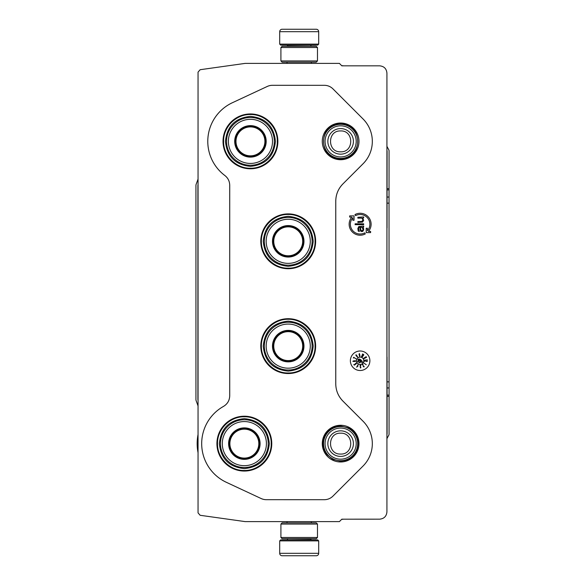 <?xml version="1.0" encoding="UTF-8"?>
<svg xmlns="http://www.w3.org/2000/svg" width="585" height="585" viewBox="0 0 585 585"><rect width="100%" height="100%" fill="white"/><g stroke="black" fill="none" stroke-linecap="round" stroke-linejoin="round"><path stroke-width="0.88" d="M360.133 214.498A9.748 9.748 0 0 1 367.438 230.702L367.438 228.245L366.217 228.245L366.217 232.633L370.605 232.633L370.605 231.411L368.44 231.411A10.969 10.969 0 0 0 354.978 214.563L355.556 215.638A9.748 9.748 0 0 1 360.133 214.498M358.985 141.373A18.354 18.354 0 0 1 340.631 159.727A18.354 18.354 0 0 1 322.276 141.373A18.354 18.354 0 0 1 340.631 123.018A18.354 18.354 0 0 1 358.985 141.373M358.985 443.627A18.354 18.354 0 0 1 340.631 461.982A18.354 18.354 0 0 1 322.276 443.627A18.354 18.354 0 0 1 340.631 425.273A18.354 18.354 0 0 1 358.985 443.627M244.347 416.206A27.422 27.422 0 0 1 271.769 443.627A27.422 27.422 0 0 1 244.347 471.049A27.422 27.422 0 0 1 216.925 443.627A27.422 27.422 0 0 1 244.347 416.206M288.222 318.701A27.422 27.422 0 0 1 315.644 346.123A27.422 27.422 0 0 1 288.222 373.544A27.422 27.422 0 0 1 260.8 346.123A27.422 27.422 0 0 1 288.222 318.701M288.222 213.891A27.422 27.422 0 0 1 315.644 241.312A27.422 27.422 0 0 1 288.222 268.734A27.422 27.422 0 0 1 260.8 241.312A27.422 27.422 0 0 1 288.222 213.891M250.446 168.794A27.422 27.422 0 0 0 277.868 141.373A27.422 27.422 0 0 0 250.446 113.951A27.422 27.422 0 0 0 223.024 141.373A27.422 27.422 0 0 0 250.446 168.794M261.188 498.559L226.322 482.281A42.654 42.654 0 0 1 223.492 406.414C227.492 403.994 229.569 400.447 229.722 395.782L229.708 185.255C229.627 181.233 228.004 177.986 224.852 175.5A42.654 42.654 0 0 1 232.413 102.719L267.286 86.441A12.183 12.183 0 0 1 272.434 85.3L324.331 85.315A12.183 12.183 0 0 1 332.953 88.869L363.036 118.967A31.7 31.7 0 0 1 363.044 163.793L342.905 183.931C338.247 188.728 335.863 194.476 335.768 201.16L335.753 383.84C335.863 390.524 338.247 396.272 342.905 401.069L363.044 421.207A31.7 31.7 0 0 1 363.044 466.04L332.953 496.117A12.183 12.183 0 0 1 324.339 499.7L266.343 499.685A12.183 12.183 0 0 1 261.188 498.559L226.315 482.296A42.668 42.668 0 0 1 223.485 406.407C227.477 403.986 229.554 400.44 229.708 395.774L229.722 185.248C229.62 181.24 227.989 177.994 224.837 175.507A42.668 42.668 0 0 1 232.413 102.704L267.286 86.456A12.183 12.183 0 0 1 272.434 85.315L324.331 85.315A12.183 12.183 0 0 1 332.953 88.883L363.044 118.96A31.685 31.685 0 0 1 363.036 163.778L342.905 183.931M261.195 498.544A12.183 12.183 0 0 0 266.343 499.685L324.339 499.7A12.183 12.183 0 0 0 332.953 496.117L363.044 466.04A31.685 31.685 0 0 0 363.036 421.222L363.044 421.207M342.89 183.924C338.232 188.721 335.848 194.469 335.753 201.16L335.768 383.84C335.856 390.531 338.232 396.279 342.89 401.076L363.036 421.222M369.881 360.748A9.748 9.748 0 0 0 360.133 351A9.748 9.748 0 0 0 350.378 360.748A9.748 9.748 0 0 0 360.133 370.502A9.748 9.748 0 0 0 369.881 360.748M339.395 521.623L341.837 519.18L379.621 519.173C384.06 518.741 386.495 516.306 386.926 511.86L386.926 73.14C386.495 68.694 384.06 66.259 379.621 65.827L341.837 65.827L339.395 63.377L245.239 63.377L200.15 69.71L198.052 72.123L198.052 512.877L200.15 515.29L245.239 521.623L339.395 521.623M354.042 220.26L354.042 215.872L349.654 215.872L349.654 217.086L351.819 217.086A10.969 10.969 0 0 0 365.281 233.934L364.711 232.859A9.748 9.748 0 0 1 352.821 217.795L352.821 220.26L354.042 220.26M363.665 226.914L363.665 226.059L358.766 226.57L357.859 228.464L358.217 231.046L359.307 231.565L358.583 228.464L358.941 227.433L359.855 227.258L360.397 230.878L361.486 231.565L362.758 231.389L363.665 229.839L363.482 227.953L362.758 227.258L363.665 226.914M363.665 224.677L363.665 223.821L355.132 223.821L355.132 224.677L363.665 224.677M363.665 217.795L363.665 216.94L357.859 217.284L357.859 218.139L361.852 218.139L362.941 219.689L362.027 221.408L357.859 221.583L357.859 222.446L362.576 222.103L363.665 220.377L362.758 218.139L363.665 217.795M363.79 360.748A3.656 3.656 0 0 0 360.133 357.091A3.656 3.656 0 0 0 356.477 360.748A3.656 3.656 0 0 0 360.133 364.404A3.656 3.656 0 0 0 363.79 360.748M363.855 363.066L366.261 364.74L363.855 363.066M363.3 366.151L362.868 364.206L362.122 364.682L362.868 364.579L363.336 366.568L364.009 366.949L364.162 366.334L363.731 366.685L363.3 366.151M360.104 365.332L360.579 368.045L360.93 367.343L360.287 367.57L360.126 365.705L360.865 365.786L360.587 365.179L360.104 365.332M356.638 367.183L358.049 366.005L357.691 365.413L358.078 364.63L356.638 367.183M355.621 364.258L355.132 363.855L356.068 363.234L356.089 363.95L356.528 363.365L356.089 363.044L354.466 364.879L353.815 364.462L354.276 365.15L355.621 364.258M354.605 360.718L353.94 361.011L354.225 361.501L353.223 361.406L353.494 360.85L352.843 361.333L355.285 361.471L355.68 360.879L354.605 360.718M356.133 358.934L353.691 357.252L353.318 358.049L353.91 357.515L356.133 358.934M356.426 356.089L357.632 357.142L356.419 354.949L355.768 354.956L356.426 356.089M359.3 355.738L359.695 356.382L359.965 355.541L359.365 353.479L359 354.583L359.841 355.49L359.68 356.075L359.3 355.738M361.567 356.601L362.663 353.888L361.567 356.601M362.919 354.927L362.276 356.923L363.79 354.919L363.548 354.356L362.919 354.927M363.716 358.217L366.188 356.653L363.716 358.217M363.972 358.634L366.605 357.347L363.972 358.634M364.484 360.199L367.387 359.826L364.484 360.199M366.364 361.318L364.535 360.536L364.492 361.413L364.835 360.748L366.729 361.53L367.431 361.201L367.014 360.718L367.051 361.281L366.364 361.318M361.669 227.258L362.941 228.808L362.941 229.839L362.21 230.702L361.303 230.527L360.579 229.152L360.579 227.258L361.669 227.258M358.956 362.312L358.181 360.638L357.493 361.72L358.247 361.018L359.066 362.722L359.833 362.576L359.892 361.815L359.497 362.532L358.956 362.312M361.069 359.863L359.248 358.956L361.069 359.863M361.354 361.099L358.269 359.131L357.881 359.746L360.96 361.713L360.631 362.239L362.598 362.32L361.684 360.572L361.354 361.099M356.996 366.802L357.523 365.742L357.896 365.932L356.996 366.802M354.678 360.835L355.446 361.172L354.408 361.391L354.678 360.835M357.238 356.967L356.813 356.046L357.398 356.397L357.238 356.967M356.207 355.029L356.594 355.899L356.207 355.029M359.716 354.627L359.227 354.868L359.256 353.801L359.716 354.627M363.029 354.993L363.556 354.642L363.534 355.278L362.429 356.653L363.029 354.993M288.222 268.164C273.875 268.53 261.005 255.66 261.371 241.312C261.005 226.965 273.875 214.095 288.222 214.461C302.569 214.095 315.447 226.965 315.074 241.312C315.447 255.66 302.569 268.53 288.222 268.164M217.503 443.627C217.13 429.28 230 416.41 244.347 416.776C258.694 416.41 271.564 429.28 271.199 443.627C271.564 457.975 258.694 470.845 244.347 470.472C230 470.845 217.13 457.975 217.503 443.627M223.594 141.373C223.221 127.025 236.091 114.155 250.446 114.521C264.793 114.155 277.663 127.025 277.297 141.373C277.663 155.72 264.793 168.597 250.446 168.224C236.091 168.597 223.221 155.72 223.594 141.373M288.222 372.974C273.875 373.347 261.005 360.47 261.371 346.123C261.005 331.775 273.875 318.905 288.222 319.271C302.569 318.905 315.447 331.775 315.074 346.123C315.447 360.47 302.569 373.347 288.222 372.974M318.693 44.116L317.721 45.096L280.668 45.096L279.696 44.116L318.693 44.116L318.693 31.685A2.435 2.435 -137.2 0 0 316.258 29.25L309.567 29.25M311.359 63.377L311.359 62.156M287.03 63.377L287.03 62.156M287.615 46.31L287.615 46.069A0.973 0.973 137.9 0 0 286.643 45.096M310.774 46.31L287.615 46.069M311.746 45.096A0.973 0.973 -137.9 0 0 310.774 46.069M279.696 44.116L279.696 31.685L318.693 31.685M308.668 29.25L282.131 29.25A2.435 2.435 137.2 0 0 279.696 31.685M282.131 29.25L316.258 29.25M279.696 540.884L280.668 539.904L317.721 539.904L318.693 540.884L279.696 540.884L279.696 553.315A2.435 2.435 42.8 0 0 282.131 555.75L288.814 555.75M287.03 521.623L287.03 522.844M311.359 521.623L311.359 522.844M310.774 538.69L310.774 538.931A0.973 0.973 -42.1 0 0 311.746 539.904M287.615 538.69L310.774 538.931M286.643 539.904A0.973 0.973 42.1 0 0 287.615 538.931M318.693 540.884L318.693 553.315L279.696 553.315M309.567 555.75L316.258 555.75A2.435 2.435 -42.8 0 0 318.693 553.315M316.258 555.75L282.131 555.75M289.714 555.75L290.665 555.75M307.725 555.75L308.668 555.75M280.91 60.935L282.131 62.156L316.258 62.156L317.472 60.935L280.91 60.935L280.91 47.531L282.131 46.31L316.258 46.31L317.472 47.531L280.91 47.531M317.472 47.531L317.472 60.935M317.472 524.065L316.258 522.844L282.131 522.844L280.91 524.065L317.472 524.065L317.472 537.469L316.258 538.69L282.131 538.69L280.91 537.469L317.472 537.469M280.91 537.469L280.91 524.065M340.631 426.56A17.06 17.06 0 0 1 357.691 443.627A17.06 17.06 0 0 1 340.631 460.688A17.06 17.06 0 0 1 323.571 443.627A17.06 17.06 0 0 1 340.631 426.56M340.631 428.059A15.568 15.568 0 0 1 356.199 443.627A15.568 15.568 0 0 1 340.631 459.188A15.568 15.568 0 0 1 325.063 443.627A15.568 15.568 0 0 1 340.631 428.059M340.631 124.312A17.06 17.06 0 0 1 357.691 141.373A17.06 17.06 0 0 1 340.631 158.44A17.06 17.06 0 0 1 323.571 141.373A17.06 17.06 0 0 1 340.631 124.312M340.631 125.812A15.568 15.568 0 0 1 356.199 141.373A15.568 15.568 0 0 1 340.631 156.941A15.568 15.568 0 0 1 325.063 141.373A15.568 15.568 0 0 1 340.631 125.812M386.926 150.981A1.221 1.221 -104 0 1 386.948 151.186L386.948 433.814A1.221 1.221 -76 0 1 386.926 434.019M198.052 399.738A1.221 1.221 80 0 1 198.03 399.533L197.905 185.445L197.905 399.555A1.221 1.221 0 0 0 197.979 399.972L198.052 400.169M386.948 151.186L387.094 151.149A1.221 1.221 0 0 0 386.956 150.572L386.926 150.528M198.052 184.831L197.979 185.028A1.221 1.221 0 0 0 197.905 185.445M386.926 434.472L386.956 434.428A1.221 1.221 0 0 0 387.094 433.851L386.948 433.814M387.094 151.149L387.058 197.05L389.025 197.05L389.062 395.116L389.062 396.33L387.094 396.33L387.094 433.851M387.094 396.33L387.043 381.859L389.01 381.859M387.058 197.05L387.043 227.909M387.043 357.091L387.043 381.859M389.025 197.05L389.062 150.959A2.435 2.435 0 0 0 388.776 149.819L386.926 146.338M341.713 65.695L342.525 65.695A2.435 2.435 0 0 1 343.315 65.827M198.052 405.924L196.085 400.528A2.435 2.435 0 0 1 195.938 399.694L195.938 185.306A2.435 2.435 0 0 1 196.085 184.472L198.052 179.076M198.052 452.761A47.195 47.195 0 0 1 198.052 434.487M343.315 519.173A2.435 2.435 0 0 1 342.525 519.304L341.713 519.304M389.062 396.33L389.062 434.041A2.435 2.435 0 0 1 388.776 435.181L386.926 438.662M250.446 156.853A15.481 15.481 0 0 1 234.965 141.373A15.481 15.481 0 0 1 250.446 125.899A15.481 15.481 0 0 1 265.919 141.373A15.481 15.481 0 0 1 250.446 156.853M250.446 157.116A15.736 15.736 0 0 0 266.182 141.373A15.736 15.736 0 0 0 250.446 125.636A15.736 15.736 0 0 0 234.702 141.373A15.736 15.736 0 0 0 250.446 157.116M250.446 119.318A22.054 22.054 0 0 0 228.384 141.373A22.054 22.054 0 0 0 250.446 163.434A22.054 22.054 0 0 0 272.5 141.373A22.054 22.054 0 0 0 250.446 119.318M250.446 165.262A23.89 23.89 0 0 0 274.328 141.373A23.89 23.89 0 0 0 250.446 117.49A23.89 23.89 0 0 0 226.556 141.373A23.89 23.89 0 0 0 250.446 165.262M225.459 141.373C226.943 126.199 235.265 117.87 250.446 116.393C265.619 117.87 273.948 126.199 275.425 141.373C273.948 156.546 265.619 164.875 250.446 166.359C235.265 164.875 226.943 156.546 225.459 141.373M235.982 141.373A14.464 14.464 0 0 1 250.446 126.908A14.464 14.464 0 0 1 264.91 141.373A14.464 14.464 0 0 1 250.446 155.837A14.464 14.464 0 0 1 235.982 141.373M235.331 141.373A15.115 15.115 0 0 1 250.446 126.265A15.115 15.115 0 0 1 265.553 141.373A15.115 15.115 0 0 1 250.446 156.487A15.115 15.115 0 0 1 235.331 141.373M288.222 256.793A15.481 15.481 0 0 1 272.749 241.312A15.481 15.481 0 0 1 288.222 225.832A15.481 15.481 0 0 1 303.703 241.312A15.481 15.481 0 0 1 288.222 256.793M288.222 257.049A15.736 15.736 0 0 0 303.966 241.312A15.736 15.736 0 0 0 288.222 225.576A15.736 15.736 0 0 0 272.486 241.312A15.736 15.736 0 0 0 288.222 257.049M288.222 219.258A22.054 22.054 0 0 0 266.168 241.312A22.054 22.054 0 0 0 288.222 263.367A22.054 22.054 0 0 0 310.284 241.312A22.054 22.054 0 0 0 288.222 219.258M288.222 265.202A23.89 23.89 0 0 0 312.112 241.312A23.89 23.89 0 0 0 288.222 217.423A23.89 23.89 0 0 0 264.34 241.312A23.89 23.89 0 0 0 288.222 265.202M263.243 241.312C264.72 226.139 273.049 217.81 288.222 216.326C303.396 217.81 311.725 226.139 313.209 241.312C311.725 256.486 303.396 264.815 288.222 266.299C273.049 264.815 264.72 256.486 263.243 241.312M273.758 241.312A14.464 14.464 0 0 1 288.222 226.848A14.464 14.464 0 0 1 302.686 241.312A14.464 14.464 0 0 1 288.222 255.777A14.464 14.464 0 0 1 273.758 241.312M273.115 241.312A15.115 15.115 0 0 1 288.222 226.198A15.115 15.115 0 0 1 303.337 241.312A15.115 15.115 0 0 1 288.222 256.427A15.115 15.115 0 0 1 273.115 241.312M288.222 361.603A15.481 15.481 0 0 1 272.749 346.123A15.481 15.481 0 0 1 288.222 330.649A15.481 15.481 0 0 1 303.703 346.123A15.481 15.481 0 0 1 288.222 361.603M288.222 361.866A15.736 15.736 0 0 0 303.966 346.123A15.736 15.736 0 0 0 288.222 330.386A15.736 15.736 0 0 0 272.486 346.123A15.736 15.736 0 0 0 288.222 361.866M288.222 324.068A22.054 22.054 0 0 0 266.168 346.123A22.054 22.054 0 0 0 288.222 368.184A22.054 22.054 0 0 0 310.284 346.123A22.054 22.054 0 0 0 288.222 324.068M288.222 370.012A23.89 23.89 0 0 0 312.112 346.123A23.89 23.89 0 0 0 288.222 322.24A23.89 23.89 0 0 0 264.34 346.123A23.89 23.89 0 0 0 288.222 370.012M263.243 346.123C264.72 330.949 273.049 322.62 288.222 321.143C303.396 322.62 311.725 330.949 313.209 346.123C311.725 361.296 303.396 369.625 288.222 371.109C273.049 369.625 264.72 361.296 263.243 346.123M273.758 346.123A14.464 14.464 0 0 1 288.222 331.658A14.464 14.464 0 0 1 302.686 346.123A14.464 14.464 0 0 1 288.222 360.587A14.464 14.464 0 0 1 273.758 346.123M273.115 346.123A15.115 15.115 0 0 1 288.222 331.015A15.115 15.115 0 0 1 303.337 346.123A15.115 15.115 0 0 1 288.222 361.237A15.115 15.115 0 0 1 273.115 346.123M244.347 459.101A15.481 15.481 0 0 1 228.874 443.627A15.481 15.481 0 0 1 244.347 428.147A15.481 15.481 0 0 1 259.828 443.627A15.481 15.481 0 0 1 244.347 459.101M244.347 459.364A15.736 15.736 0 0 0 260.091 443.627A15.736 15.736 0 0 0 244.347 427.884A15.736 15.736 0 0 0 228.611 443.627A15.736 15.736 0 0 0 244.347 459.364M244.347 421.566A22.054 22.054 0 0 0 222.293 443.627A22.054 22.054 0 0 0 244.347 465.682A22.054 22.054 0 0 0 266.409 443.627A22.054 22.054 0 0 0 244.347 421.566M244.347 467.51A23.89 23.89 0 0 0 268.237 443.627A23.89 23.89 0 0 0 244.347 419.737A23.89 23.89 0 0 0 220.465 443.627A23.89 23.89 0 0 0 244.347 467.51M219.368 443.627C220.845 428.454 229.174 420.125 244.347 418.641C259.521 420.125 267.85 428.454 269.334 443.627C267.85 458.801 259.521 467.13 244.347 468.607C229.174 467.13 220.845 458.801 219.368 443.627M229.883 443.627A14.464 14.464 0 0 1 244.347 429.163A14.464 14.464 0 0 1 258.811 443.627A14.464 14.464 0 0 1 244.347 458.092A14.464 14.464 0 0 1 229.883 443.627M229.24 443.627A15.115 15.115 0 0 1 244.347 428.512A15.115 15.115 0 0 1 259.462 443.627A15.115 15.115 0 0 1 244.347 458.735A15.115 15.115 0 0 1 229.24 443.627M340.631 456.41A12.782 12.782 -90 0 0 353.413 443.627A12.782 12.782 -90 0 0 340.631 430.838A12.782 12.782 90 0 0 327.849 443.627A12.782 12.782 90 0 0 340.631 456.41M340.631 454.055C354.086 454.706 354.086 432.542 340.631 433.192C327.176 432.542 327.176 454.706 340.631 454.055M340.631 154.162A12.782 12.782 -90 0 0 353.413 141.373A12.782 12.782 -90 0 0 340.631 128.59A12.782 12.782 90 0 0 327.849 141.373A12.782 12.782 90 0 0 340.631 154.162M340.631 151.807C354.086 152.458 354.086 130.294 340.631 130.945C327.176 130.294 327.176 152.458 340.631 151.807M389.062 188.67L387.094 188.67M389.062 395.116L387.094 395.116M387.058 387.95L389.025 387.95M387.043 203.141L389.01 203.141M389.062 189.884L387.094 189.884M340.631 158.959C363.314 160.049 363.322 122.704 340.631 123.786C317.94 122.704 317.94 160.049 340.631 158.959M340.631 461.214L346.064 460.351C360.638 456.454 362.4 434.085 348.616 427.957L340.631 426.041C335.271 426.143 330.817 428.198 327.256 432.205C321.852 439.481 321.677 446.881 326.737 454.406L332.894 459.415L340.631 461.214"/></g></svg>
